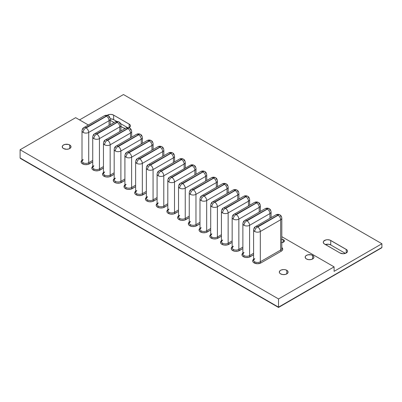<?xml version="1.0" encoding="UTF-8"?>
<svg xmlns="http://www.w3.org/2000/svg" width="402" height="402" viewBox="0 0 402 402"><rect width="100%" height="100%" fill="white"/><g stroke="black" fill="none" stroke-linecap="round" stroke-linejoin="round"><path stroke-width="0.6" d="M168.956 178.764A3.653 2.111 60 0 1 169.709 177.091A3.653 2.111 60 0 1 171.538 177.272L171.925 177.493L192.277 165.523L171.538 177.272L191.89 165.523A3.653 2.111 -120 0 0 190.061 165.343A3.653 2.111 60 0 1 191.89 165.523L192.277 165.523A3.653 2.111 -60 0 1 194.106 165.343A3.653 2.111 -60 0 1 194.864 167.011M158.232 172.574A3.653 2.111 60 0 1 158.986 170.9A3.653 2.111 60 0 1 160.815 171.081L161.202 171.302L181.553 159.328L160.815 171.081L181.553 159.328A3.653 2.111 -60 0 1 183.382 159.147A3.653 2.111 -60 0 1 184.136 160.82M147.504 166.378A3.653 2.111 60 0 1 148.263 164.704A3.653 2.111 60 0 1 150.092 164.885L150.479 165.111L170.83 153.137L150.092 164.885L170.83 153.137A3.653 2.111 -60 0 1 172.654 152.956A3.653 2.111 -60 0 1 173.413 154.629M136.78 160.187A3.653 2.111 60 0 1 137.539 158.514A3.653 2.111 60 0 1 139.363 158.695L139.75 158.921L160.102 146.946L139.363 158.695L160.102 146.946A3.653 2.111 -60 0 1 161.931 146.765A3.653 2.111 -60 0 1 162.689 148.438M126.057 153.996A3.653 2.111 60 0 1 126.811 152.323A3.653 2.111 60 0 1 128.64 152.504L129.027 152.725L149.378 140.755L128.64 152.504L149.378 140.755A3.653 2.111 -60 0 1 151.207 140.574A3.653 2.111 -60 0 1 151.961 142.248M115.329 147.805A3.653 2.111 60 0 1 116.088 146.132A3.653 2.111 60 0 1 117.917 146.313L118.304 146.534L138.655 134.559L117.917 146.313L138.655 134.559A3.653 2.111 -60 0 1 140.484 134.379A3.653 2.111 -60 0 1 141.238 136.052M104.605 141.61A3.653 2.111 60 0 1 105.364 139.936A3.653 2.111 60 0 1 107.188 140.117L107.58 140.343L127.931 128.369L107.188 140.117L127.931 128.369A3.653 2.111 -60 0 1 129.756 128.188A3.653 2.111 -60 0 1 130.514 129.861M93.882 135.419A3.653 2.111 60 0 1 94.636 133.745A3.653 2.111 60 0 1 96.465 133.926L96.852 134.152L117.203 122.178L96.465 133.926L117.203 122.178A3.653 2.111 -60 0 1 119.032 121.997A3.653 2.111 -60 0 1 119.791 123.67M83.159 129.228A3.653 2.111 60 0 1 83.912 127.555A3.653 2.111 60 0 1 85.742 127.735L86.128 127.962L106.48 115.987L85.742 127.735L106.48 115.987A3.653 2.111 -60 0 1 108.309 115.806A3.653 2.111 -60 0 1 109.063 117.479M179.679 184.955A3.653 2.111 60 0 1 180.438 183.282A3.653 2.111 60 0 1 182.262 183.463L182.654 183.689L203.005 171.714L182.262 183.463L203.005 171.714A3.653 2.111 -60 0 1 204.829 171.533A3.653 2.111 -60 0 1 205.588 173.207M190.402 191.146A3.653 2.111 60 0 1 191.161 189.473A3.653 2.111 60 0 1 192.99 189.654L193.377 189.88L213.728 177.905L192.99 189.654L213.728 177.905A3.653 2.111 -60 0 1 215.557 177.724A3.653 2.111 -60 0 1 216.311 179.398M201.131 197.337A3.653 2.111 60 0 1 201.884 195.663A3.653 2.111 60 0 1 203.713 195.844L204.1 196.07L224.452 184.096L203.713 195.844L224.452 184.096A3.653 2.111 -60 0 1 226.281 183.915A3.653 2.111 -60 0 1 227.035 185.588M211.854 203.533A3.653 2.111 60 0 1 212.613 201.859A3.653 2.111 60 0 1 214.437 202.04L214.824 202.261L235.175 190.287L214.437 202.04L235.175 190.287A3.653 2.111 -60 0 1 237.004 190.106A3.653 2.111 -60 0 1 237.763 191.779M222.577 209.723A3.653 2.111 60 0 1 223.336 208.05A3.653 2.111 60 0 1 225.165 208.231L225.552 208.452L245.903 196.483L225.165 208.231L245.903 196.483A3.653 2.111 -60 0 1 247.727 196.302A3.653 2.111 -60 0 1 248.486 197.975M233.306 215.914A3.653 2.111 60 0 1 234.059 214.241A3.653 2.111 60 0 1 235.889 214.422L236.275 214.648L256.627 202.673L235.889 214.422L256.627 202.673A3.653 2.111 -60 0 1 258.456 202.492A3.653 2.111 -60 0 1 259.21 204.166M244.029 222.105A3.653 2.111 60 0 1 244.783 220.432A3.653 2.111 60 0 1 246.612 220.613L246.999 220.839L267.35 208.864L246.612 220.613L267.35 208.864A3.653 2.111 -60 0 1 269.179 208.683A3.653 2.111 -60 0 1 269.938 210.357M254.752 228.296A3.653 2.111 60 0 1 255.511 226.627A3.653 2.111 60 0 1 257.335 226.808L257.727 227.029L278.078 215.055L257.335 226.808L278.078 215.055A3.653 2.111 -60 0 1 279.903 214.874A3.653 2.111 -60 0 1 280.661 216.547M171.538 177.493A3.653 2.111 120 0 0 168.956 181.97A3.93 2.266 0 0 0 174.513 181.97A3.653 2.111 -120 0 0 171.925 177.493L171.538 177.272A3.653 2.111 -120 0 0 169.709 177.091L190.061 165.343C191.412 164.624 192.759 164.624 194.106 165.343A3.653 2.111 120 0 0 192.277 165.523L171.925 177.493A3.653 2.111 60 0 1 174.513 181.97L194.864 170.222A3.653 2.111 -120 0 0 192.277 165.745A3.653 2.111 60 0 1 194.864 170.222L194.864 174.955L194.864 170.222A3.93 2.266 0 0 0 196.015 168.619L196.015 168.619A3.93 2.266 180 0 1 194.864 170.222L174.513 181.97A3.93 2.266 180 0 1 168.956 181.97A3.93 2.266 180 0 1 167.805 180.367L167.805 180.367A3.93 2.266 0 0 0 168.956 181.97A3.653 2.111 -60 0 1 171.538 177.493M181.553 159.554L161.202 171.302A3.653 2.111 60 0 1 163.785 175.78L184.136 164.031A3.653 2.111 -120 0 0 181.553 159.554A3.653 2.111 60 0 1 184.136 164.031L184.136 168.76L184.136 164.031A3.93 2.266 0 0 0 185.287 162.423L185.287 162.423A3.93 2.266 180 0 1 184.136 164.031L163.785 175.78A3.653 2.111 -120 0 0 161.202 171.302L160.815 171.302A3.653 2.111 120 0 0 158.232 175.78A3.93 2.266 0 0 0 163.785 175.78A3.93 2.266 180 0 1 158.232 175.78A3.93 2.266 180 0 1 157.082 174.177L157.082 174.177A3.93 2.266 0 0 0 158.232 175.78A3.653 2.111 -60 0 1 160.815 171.302L160.815 171.081A3.653 2.111 -120 0 0 158.986 170.9L179.337 159.147A3.653 2.111 60 0 1 181.166 159.328A3.653 2.111 -120 0 0 179.337 159.147C180.684 158.433 182.036 158.433 183.382 159.147A3.653 2.111 120 0 0 181.553 159.328L181.553 159.554M170.83 153.363L150.479 165.111A3.653 2.111 60 0 1 153.061 169.589L173.413 157.835A3.653 2.111 -120 0 0 170.83 153.363A3.653 2.111 60 0 1 173.413 157.835L173.413 162.569L173.413 157.835A3.93 2.266 0 0 0 174.563 156.232L174.563 156.232A3.93 2.266 180 0 1 173.413 157.835L153.061 169.589A3.653 2.111 -120 0 0 150.479 165.111L150.092 165.111A3.653 2.111 120 0 0 147.504 169.589A3.93 2.266 0 0 0 153.061 169.589A3.93 2.266 180 0 1 147.504 169.589A3.93 2.266 180 0 1 146.353 167.981L146.353 167.981A3.93 2.266 0 0 0 147.504 169.589A3.653 2.111 -60 0 1 150.092 165.111L150.092 164.885A3.653 2.111 -120 0 0 148.263 164.704L168.614 152.956A3.653 2.111 60 0 1 170.443 153.137A3.653 2.111 -120 0 0 168.614 152.956C169.961 152.237 171.307 152.237 172.654 152.956A3.653 2.111 120 0 0 170.83 153.137L170.83 153.363M160.102 147.167L139.75 158.921A3.653 2.111 60 0 1 142.338 163.393L162.689 151.644A3.653 2.111 -120 0 0 160.102 147.167A3.653 2.111 60 0 1 162.689 151.644L162.689 156.378L162.689 151.644A3.93 2.266 0 0 0 163.84 150.041L163.84 150.041A3.93 2.266 180 0 1 162.689 151.644L142.338 163.393A3.653 2.111 -120 0 0 139.75 158.921L139.363 158.921A3.653 2.111 120 0 0 136.78 163.393A3.93 2.266 0 0 0 142.338 163.393A3.93 2.266 180 0 1 136.78 163.393A3.93 2.266 180 0 1 135.63 161.79L135.63 161.79A3.93 2.266 0 0 0 136.78 163.393A3.653 2.111 -60 0 1 139.363 158.921L139.363 158.695A3.653 2.111 -120 0 0 137.539 158.514L157.891 146.765A3.653 2.111 60 0 1 159.715 146.946A3.653 2.111 -120 0 0 157.891 146.765C159.237 146.047 160.584 146.047 161.931 146.765A3.653 2.111 120 0 0 160.102 146.946L160.102 147.167M149.378 140.976L129.027 152.725A3.653 2.111 60 0 1 131.61 157.202L151.961 145.454A3.653 2.111 -120 0 0 149.378 140.976A3.653 2.111 60 0 1 151.961 145.454L151.961 150.187L151.961 145.454A3.93 2.266 0 0 0 153.112 143.851L153.112 143.851A3.93 2.266 180 0 1 151.961 145.454L131.61 157.202A3.653 2.111 -120 0 0 129.027 152.725L128.64 152.725A3.653 2.111 120 0 0 126.057 157.202A3.93 2.266 0 0 0 131.61 157.202A3.93 2.266 180 0 1 126.057 157.202A3.93 2.266 180 0 1 124.906 155.599L124.906 155.599A3.93 2.266 0 0 0 126.057 157.202A3.653 2.111 -60 0 1 128.64 152.725L128.64 152.504A3.653 2.111 -120 0 0 126.811 152.323L147.162 140.574A3.653 2.111 60 0 1 148.991 140.755A3.653 2.111 -120 0 0 147.162 140.574C148.509 139.856 149.861 139.856 151.207 140.574A3.653 2.111 120 0 0 149.378 140.755L149.378 140.976M138.655 134.786L118.304 146.534A3.653 2.111 60 0 1 120.886 151.011L141.238 139.263A3.653 2.111 -120 0 0 138.655 134.786A3.653 2.111 60 0 1 141.238 139.263L141.238 143.991L141.238 139.263A3.93 2.266 0 0 0 142.388 137.66A3.93 2.266 180 0 1 142.388 137.66A3.93 2.266 180 0 1 141.238 139.263L120.886 151.011A3.653 2.111 -120 0 0 118.304 146.534L117.917 146.534A3.653 2.111 120 0 0 115.329 151.011A3.93 2.266 0 0 0 120.886 151.011A3.93 2.266 180 0 1 115.329 151.011A3.93 2.266 180 0 1 114.178 149.408L114.178 149.408A3.93 2.266 0 0 0 115.329 151.011A3.653 2.111 -60 0 1 117.917 146.534L117.917 146.313A3.653 2.111 -120 0 0 116.088 146.132L136.439 134.379A3.653 2.111 60 0 1 138.268 134.559A3.653 2.111 -120 0 0 136.439 134.379C137.785 133.665 139.132 133.665 140.484 134.379A3.653 2.111 120 0 0 138.655 134.559L138.655 134.786M127.931 128.595L107.58 140.343A3.653 2.111 60 0 1 110.163 144.82L130.514 133.072A3.653 2.111 -120 0 0 127.931 128.595A3.653 2.111 60 0 1 130.514 133.072L130.514 137.801L130.514 133.072A3.93 2.266 0 0 0 131.665 131.464L131.665 131.464A3.93 2.266 180 0 1 130.514 133.072L110.163 144.82A3.653 2.111 -120 0 0 107.58 140.343L107.188 140.343A3.653 2.111 120 0 0 104.605 144.82A3.93 2.266 0 0 0 110.163 144.82A3.93 2.266 180 0 1 104.605 144.82A3.93 2.266 180 0 1 103.455 143.218A3.93 2.266 180 0 1 103.455 143.212A3.93 2.266 0 0 0 104.605 144.82A3.653 2.111 -60 0 1 107.188 140.343L107.188 140.117A3.653 2.111 -120 0 0 105.364 139.936L125.715 128.188A3.653 2.111 60 0 1 127.54 128.369A3.653 2.111 -120 0 0 125.715 128.188C127.062 127.474 128.409 127.474 129.756 128.188A3.653 2.111 120 0 0 127.931 128.369L127.931 128.595M117.203 122.404L96.852 134.152A3.653 2.111 60 0 1 99.44 138.63L119.791 126.876A3.653 2.111 -120 0 0 117.203 122.404A3.653 2.111 60 0 1 119.791 126.876L119.791 131.61L119.791 126.876A3.93 2.266 0 0 0 120.942 125.273L120.942 125.273A3.93 2.266 180 0 1 119.791 126.876L99.44 138.63A3.653 2.111 -120 0 0 96.852 134.152L96.465 134.152A3.653 2.111 120 0 0 93.882 138.63A3.93 2.266 0 0 0 99.44 138.63A3.93 2.266 180 0 1 93.882 138.63A3.93 2.266 180 0 1 92.731 137.022L92.731 137.022A3.93 2.266 0 0 0 93.882 138.63A3.653 2.111 -60 0 1 96.465 134.152L96.465 133.926A3.653 2.111 -120 0 0 94.636 133.745L114.987 121.997A3.653 2.111 60 0 1 116.816 122.178A3.653 2.111 -120 0 0 114.987 121.997C116.339 121.278 117.685 121.278 119.032 121.997A3.653 2.111 120 0 0 117.203 122.178L117.203 122.404M106.48 116.208L86.128 127.962A3.653 2.111 60 0 1 88.711 132.434L109.063 120.685A3.653 2.111 -120 0 0 106.48 116.208A3.653 2.111 60 0 1 109.063 120.685L109.063 125.419L109.063 120.685A3.93 2.266 0 0 0 110.213 119.082L110.213 119.082A3.93 2.266 180 0 1 109.063 120.685L88.711 132.434A3.653 2.111 -120 0 0 86.128 127.962L85.742 127.962A3.653 2.111 120 0 0 83.159 132.434A3.93 2.266 0 0 0 88.711 132.434A3.93 2.266 180 0 1 83.159 132.434A3.93 2.266 180 0 1 82.008 130.831L82.008 130.831A3.93 2.266 0 0 0 83.159 132.434A3.653 2.111 -60 0 1 85.742 127.962L85.742 127.735A3.653 2.111 -120 0 0 83.912 127.555L104.264 115.806A3.653 2.111 60 0 1 106.093 115.987A3.653 2.111 -120 0 0 104.264 115.806C105.61 115.088 106.962 115.088 108.309 115.806A3.653 2.111 120 0 0 106.48 115.987L106.48 116.208M203.005 171.935L182.654 183.689A3.653 2.111 60 0 1 185.237 188.161L205.588 176.413A3.653 2.111 -120 0 0 203.005 171.935A3.653 2.111 60 0 1 205.588 176.413L205.588 181.146L205.588 176.413A3.93 2.266 0 0 0 206.739 174.81L206.739 174.81A3.93 2.266 180 0 1 205.588 176.413L185.237 188.161A3.653 2.111 -120 0 0 182.654 183.689L182.262 183.689A3.653 2.111 120 0 0 179.679 188.161A3.93 2.266 0 0 0 185.237 188.161A3.93 2.266 180 0 1 179.679 188.161A3.93 2.266 180 0 1 178.528 186.558L178.528 186.558A3.93 2.266 0 0 0 179.679 188.161A3.653 2.111 -60 0 1 182.262 183.689L182.262 183.463A3.653 2.111 -120 0 0 180.438 183.282L200.789 171.533A3.653 2.111 60 0 1 202.613 171.714A3.653 2.111 -120 0 0 200.789 171.533C202.136 170.815 203.482 170.815 204.829 171.533A3.653 2.111 120 0 0 203.005 171.714L203.005 171.935M213.728 178.131L193.377 189.88A3.653 2.111 60 0 1 195.96 194.357L216.311 182.603A3.653 2.111 -120 0 0 213.728 178.131A3.653 2.111 60 0 1 216.311 182.603L216.311 187.337L216.311 182.603A3.93 2.266 0 0 0 217.462 181L217.462 181A3.93 2.266 180 0 1 216.311 182.603L195.96 194.357A3.653 2.111 -120 0 0 193.377 189.88L192.99 189.88A3.653 2.111 120 0 0 190.402 194.357A3.93 2.266 0 0 0 195.96 194.357A3.93 2.266 180 0 1 190.402 194.357A3.93 2.266 180 0 1 189.252 192.749L189.252 192.749A3.93 2.266 0 0 0 190.402 194.357A3.653 2.111 -60 0 1 192.99 189.88L192.99 189.654A3.653 2.111 -120 0 0 191.161 189.473L211.512 177.724A3.653 2.111 60 0 1 213.341 177.905A3.653 2.111 -120 0 0 211.512 177.724C212.859 177.006 214.206 177.006 215.557 177.724A3.653 2.111 120 0 0 213.728 177.905L213.728 178.131M224.452 184.322L204.1 196.07A3.653 2.111 60 0 1 206.683 200.548L227.035 188.799A3.653 2.111 -120 0 0 224.452 184.322A3.653 2.111 60 0 1 227.035 188.799L227.035 193.528L227.035 188.799A3.93 2.266 0 0 0 228.185 187.191L228.185 187.191A3.93 2.266 180 0 1 227.035 188.799L206.683 200.548A3.653 2.111 -120 0 0 204.1 196.07L203.713 196.07A3.653 2.111 120 0 0 201.131 200.548A3.93 2.266 0 0 0 206.683 200.548A3.93 2.266 180 0 1 201.131 200.548A3.93 2.266 180 0 1 199.98 198.945A3.93 2.266 180 0 1 199.98 198.94A3.93 2.266 0 0 0 201.131 200.548A3.653 2.111 -60 0 1 203.713 196.07L203.713 195.844A3.653 2.111 -120 0 0 201.884 195.663L222.236 183.915A3.653 2.111 60 0 1 224.065 184.096A3.653 2.111 -120 0 0 222.236 183.915C223.582 183.201 224.934 183.201 226.281 183.915A3.653 2.111 120 0 0 224.452 184.096L224.452 184.322M235.175 190.513L214.824 202.261A3.653 2.111 60 0 1 217.412 206.739L237.763 194.99A3.653 2.111 -120 0 0 235.175 190.513A3.653 2.111 60 0 1 237.763 194.99L237.763 199.719L237.763 194.99A3.93 2.266 0 0 0 238.914 193.387A3.93 2.266 180 0 1 238.914 193.387A3.93 2.266 180 0 1 237.763 194.99L217.412 206.739A3.653 2.111 -120 0 0 214.824 202.261L214.437 202.261A3.653 2.111 120 0 0 211.854 206.739A3.93 2.266 0 0 0 217.412 206.739A3.93 2.266 180 0 1 211.854 206.739A3.93 2.266 180 0 1 210.703 205.136L210.703 205.136A3.93 2.266 0 0 0 211.854 206.739A3.653 2.111 -60 0 1 214.437 202.261L214.437 202.04A3.653 2.111 -120 0 0 212.613 201.859L232.964 190.106A3.653 2.111 60 0 1 234.788 190.287A3.653 2.111 -120 0 0 232.964 190.106C234.311 189.392 235.657 189.392 237.004 190.106A3.653 2.111 120 0 0 235.175 190.287L235.175 190.513M245.903 196.704L225.552 208.452A3.653 2.111 60 0 1 228.135 212.929L248.486 201.181A3.653 2.111 -120 0 0 245.903 196.704A3.653 2.111 60 0 1 248.486 201.181L248.486 205.914L248.486 201.181A3.93 2.266 0 0 0 249.637 199.578L249.637 199.578A3.93 2.266 180 0 1 248.486 201.181L228.135 212.929A3.653 2.111 -120 0 0 225.552 208.452L225.165 208.452A3.653 2.111 120 0 0 222.577 212.929A3.93 2.266 0 0 0 228.135 212.929A3.93 2.266 180 0 1 222.577 212.929A3.93 2.266 180 0 1 221.427 211.326L221.427 211.326A3.93 2.266 0 0 0 222.577 212.929A3.653 2.111 -60 0 1 225.165 208.452L225.165 208.231A3.653 2.111 -120 0 0 223.336 208.05L243.687 196.302A3.653 2.111 60 0 1 245.516 196.483A3.653 2.111 -120 0 0 243.687 196.302C245.034 195.583 246.381 195.583 247.727 196.302A3.653 2.111 120 0 0 245.903 196.483L245.903 196.704M256.627 202.894L236.275 214.648A3.653 2.111 60 0 1 238.858 219.12L259.21 207.372A3.653 2.111 -120 0 0 256.627 202.894A3.653 2.111 60 0 1 259.21 207.372L259.21 212.105L259.21 207.372A3.93 2.266 0 0 0 260.36 205.769L260.36 205.769A3.93 2.266 180 0 1 259.21 207.372L238.858 219.12A3.653 2.111 -120 0 0 236.275 214.648L235.889 214.648A3.653 2.111 120 0 0 233.306 219.12A3.93 2.266 0 0 0 238.858 219.12A3.93 2.266 180 0 1 233.306 219.12A3.93 2.266 180 0 1 232.155 217.517L232.155 217.517A3.93 2.266 0 0 0 233.306 219.12A3.653 2.111 -60 0 1 235.889 214.648L235.889 214.422A3.653 2.111 -120 0 0 234.059 214.241L254.411 202.492A3.653 2.111 60 0 1 256.24 202.673A3.653 2.111 -120 0 0 254.411 202.492C255.757 201.774 257.109 201.774 258.456 202.492A3.653 2.111 120 0 0 256.627 202.673L256.627 202.894M267.35 209.09L246.999 220.839A3.653 2.111 60 0 1 249.587 225.316L269.938 213.562A3.653 2.111 -120 0 0 267.35 209.09A3.653 2.111 60 0 1 269.938 213.562L269.938 218.296L269.938 213.562A3.93 2.266 0 0 0 271.089 211.96L271.089 211.96A3.93 2.266 180 0 1 269.938 213.562L249.587 225.316A3.653 2.111 -120 0 0 246.999 220.839L246.612 220.839A3.653 2.111 120 0 0 244.029 225.316A3.93 2.266 0 0 0 249.587 225.316A3.93 2.266 180 0 1 244.029 225.316A3.93 2.266 180 0 1 242.878 223.708L242.878 223.708A3.93 2.266 0 0 0 244.029 225.316A3.653 2.111 -60 0 1 246.612 220.839L246.612 220.613A3.653 2.111 -120 0 0 244.783 220.432L265.134 208.683A3.653 2.111 60 0 1 266.963 208.864A3.653 2.111 -120 0 0 265.134 208.683C266.486 207.965 267.832 207.965 269.179 208.683A3.653 2.111 120 0 0 267.35 208.864L267.35 209.09M278.078 215.281L257.727 227.029A3.653 2.111 60 0 1 260.31 231.507L280.661 219.758A3.653 2.111 -120 0 0 278.078 215.281A3.653 2.111 60 0 1 280.661 219.758L280.661 250.044L260.31 261.792L260.31 231.507A3.653 2.111 -120 0 0 257.727 227.029L257.335 227.029A3.653 2.111 120 0 0 254.752 231.507A3.93 2.266 0 0 0 260.31 231.507L280.661 219.758L280.661 250.044A3.93 2.266 0 0 0 281.812 248.441L281.812 218.15A3.93 2.266 180 0 1 280.661 219.758A3.93 2.266 0 0 0 281.812 218.15C281.561 216.407 280.923 215.316 279.903 214.874A3.653 2.111 120 0 0 278.078 215.055L278.078 215.281M279.903 214.874C278.556 214.16 277.209 214.16 275.862 214.874A3.653 2.111 60 0 1 277.687 215.055A3.653 2.111 -120 0 0 275.862 214.874L255.511 226.627A3.653 2.111 -120 0 1 257.335 226.808L257.335 227.029A3.653 2.111 -60 0 0 254.752 231.507A3.93 2.266 180 0 1 253.602 229.904L253.602 229.904A3.93 2.266 0 0 0 254.752 231.507A3.93 2.266 180 0 0 260.31 231.507L260.31 261.792L280.661 250.044A0.915 0.528 -120 0 0 281.305 251.165L260.953 262.913A0.915 0.528 60 0 1 260.31 261.792A0.915 0.528 -120 0 0 260.953 262.913L257.531 263.732L254.109 262.913A4.844 2.794 180 0 1 253.602 259.3L252.687 260.938L253.059 262.009L254.109 262.913A0.915 0.528 120 0 0 254.752 261.792A3.93 2.266 0 0 0 260.31 261.792A3.93 2.266 0 0 1 254.752 261.792A0.915 0.528 -60 0 1 254.109 262.913A4.844 2.794 180 0 0 260.953 262.913L281.305 251.165A0.915 0.528 60 0 1 280.661 250.044A3.93 2.266 0 0 0 281.777 248.134M168.956 212.261A3.93 2.266 0 0 0 174.513 212.261L174.513 181.97L174.513 212.261L178.528 209.939L174.513 212.261A0.915 0.528 -120 0 0 175.156 213.377A0.915 0.528 60 0 1 174.513 212.261A3.93 2.266 0 0 1 168.956 212.261A0.915 0.528 -60 0 1 168.307 213.377A4.844 2.794 180 0 1 167.805 209.769L166.89 211.402L167.257 212.472L168.307 213.377A0.915 0.528 120 0 0 168.956 212.261A3.93 2.266 0 0 1 167.805 210.653A3.93 2.266 0 0 0 168.956 212.261M167.805 203.749L163.785 206.065L163.785 175.78L163.785 206.065L167.805 203.749M158.232 206.065A3.93 2.266 0 0 0 163.785 206.065A0.915 0.528 -120 0 0 164.433 207.186A0.915 0.528 60 0 1 163.785 206.065A3.93 2.266 0 0 1 158.232 206.065A0.915 0.528 -60 0 1 157.584 207.186A4.844 2.794 180 0 1 157.082 203.573L156.167 205.211L156.534 206.281L157.584 207.186A0.915 0.528 120 0 0 158.232 206.065A3.93 2.266 0 0 1 157.082 204.462A3.93 2.266 0 0 0 158.232 206.065M157.082 197.558L153.061 199.874L153.061 169.589L153.061 199.874L157.082 197.558M147.504 199.874A3.93 2.266 0 0 0 153.061 199.874A0.915 0.528 -120 0 0 153.71 200.995A0.915 0.528 60 0 1 153.061 199.874A3.93 2.266 0 0 1 147.504 199.874A0.915 0.528 -60 0 1 146.861 200.995A4.844 2.794 180 0 1 146.353 197.382L145.439 199.02L145.81 200.085L146.861 200.995A0.915 0.528 120 0 0 147.504 199.874A3.93 2.266 0 0 1 146.353 198.271A3.93 2.266 0 0 0 147.504 199.874M146.353 191.362L142.338 193.684L142.338 163.393L142.338 193.684L146.353 191.362M136.78 193.684A3.93 2.266 0 0 0 142.338 193.684A0.915 0.528 -120 0 0 142.981 194.804A0.915 0.528 60 0 1 142.338 193.684A3.93 2.266 0 0 1 136.78 193.684A0.915 0.528 -60 0 1 136.132 194.804A4.844 2.794 180 0 1 135.63 191.191L134.715 192.824L135.087 193.895L136.132 194.804A0.915 0.528 120 0 0 136.78 193.684A3.93 2.266 0 0 1 135.63 192.081A3.93 2.266 0 0 0 136.78 193.684M135.63 185.171L131.61 187.493L131.61 157.202L131.61 187.493L135.63 185.171M126.057 187.493A3.93 2.266 0 0 0 131.61 187.493A0.915 0.528 -120 0 0 132.258 188.608A0.915 0.528 60 0 1 131.61 187.493A3.93 2.266 0 0 1 126.057 187.493A0.915 0.528 -60 0 1 125.409 188.608A4.844 2.794 180 0 1 124.906 185L123.992 186.634L124.359 187.704L125.409 188.608A0.915 0.528 120 0 0 126.057 187.493A3.93 2.266 0 0 1 124.906 185.89A3.93 2.266 0 0 0 126.057 187.493M124.906 178.98L120.886 181.302L120.886 151.011L120.886 181.302L124.906 178.98M115.329 181.302A3.93 2.266 0 0 0 120.886 181.302A0.915 0.528 -120 0 0 121.535 182.418A0.915 0.528 60 0 1 120.886 181.302A3.93 2.266 0 0 1 115.329 181.302A0.915 0.528 -60 0 1 114.686 182.418A4.844 2.794 180 0 1 114.178 178.81L113.269 180.443L113.635 181.513L114.686 182.418A0.915 0.528 120 0 0 115.329 181.302A3.93 2.266 0 0 1 114.178 179.694A3.93 2.266 0 0 0 115.329 181.302M114.178 172.79L110.163 175.106L110.163 144.82L110.163 175.106L114.178 172.79M104.605 175.106A3.93 2.266 0 0 0 110.163 175.106A0.915 0.528 -120 0 0 110.806 176.227A0.915 0.528 60 0 1 110.163 175.106A3.93 2.266 0 0 1 104.605 175.106A0.915 0.528 -60 0 1 103.962 176.227A4.844 2.794 180 0 1 103.455 172.614L102.54 174.252L102.912 175.322L103.962 176.227A0.915 0.528 120 0 0 104.605 175.106A3.93 2.266 0 0 1 103.455 173.503A3.93 2.266 0 0 0 104.605 175.106M103.455 166.599L99.44 168.915L99.44 138.63L99.44 168.915L103.455 166.599M93.882 168.915A3.93 2.266 0 0 0 99.44 168.915A0.915 0.528 -120 0 0 100.083 170.036A0.915 0.528 60 0 1 99.44 168.915A3.93 2.266 0 0 1 93.882 168.915A0.915 0.528 -60 0 1 93.234 170.036A4.844 2.794 180 0 1 92.731 166.423L91.817 168.056L92.184 169.126L93.234 170.036A0.915 0.528 120 0 0 93.882 168.915A3.93 2.266 0 0 1 92.731 167.312A3.93 2.266 0 0 0 93.882 168.915M92.731 160.403L88.711 162.725L88.711 132.434L88.711 162.725L92.731 160.403M83.159 162.725A3.93 2.266 0 0 0 88.711 162.725A0.915 0.528 -120 0 0 89.36 163.845A0.915 0.528 60 0 1 88.711 162.725A3.93 2.266 0 0 1 83.159 162.725A0.915 0.528 -60 0 1 82.51 163.845A4.844 2.794 180 0 1 82.008 160.232L81.093 161.865L81.46 162.936L82.51 163.845A0.915 0.528 120 0 0 83.159 162.725A3.93 2.266 0 0 1 82.008 161.122A3.93 2.266 0 0 0 83.159 162.725M189.252 216.13L185.237 218.452L185.237 188.161L185.237 218.452L189.252 216.13M179.679 218.452A3.93 2.266 0 0 0 185.237 218.452A0.915 0.528 -120 0 0 185.88 219.572A0.915 0.528 60 0 1 185.237 218.452A3.93 2.266 0 0 1 179.679 218.452A0.915 0.528 -60 0 1 179.036 219.572A4.844 2.794 180 0 1 178.528 215.959L177.614 217.593L177.985 218.663L179.036 219.572A0.915 0.528 120 0 0 179.679 218.452A3.93 2.266 0 0 1 178.528 216.849A3.93 2.266 0 0 0 179.679 218.452M199.98 222.321L195.96 224.643L195.96 194.357L195.96 224.643L199.98 222.321M190.402 224.643A3.93 2.266 0 0 0 195.96 224.643A0.915 0.528 -120 0 0 196.608 225.763A0.915 0.528 60 0 1 195.96 224.643A3.93 2.266 0 0 1 190.402 224.643A0.915 0.528 -60 0 1 189.759 225.763A4.844 2.794 180 0 1 189.252 222.15L188.342 223.783L188.709 224.854L189.759 225.763A0.915 0.528 120 0 0 190.402 224.643A3.93 2.266 0 0 1 189.252 223.04A3.93 2.266 0 0 0 190.402 224.643M210.703 228.517L206.683 230.833L206.683 200.548L206.683 230.833L210.703 228.517M201.131 230.833A3.93 2.266 0 0 0 206.683 230.833A0.915 0.528 -120 0 0 207.331 231.954A0.915 0.528 60 0 1 206.683 230.833A3.93 2.266 0 0 1 201.131 230.833A0.915 0.528 -60 0 1 200.482 231.954A4.844 2.794 180 0 1 199.98 228.341L199.065 229.979L199.432 231.049L200.482 231.954A0.915 0.528 120 0 0 201.131 230.833A3.93 2.266 0 0 1 199.98 229.23A3.93 2.266 0 0 0 201.131 230.833M221.427 234.708L217.412 237.029L217.412 206.739L217.412 237.029L221.427 234.708M211.854 237.029A3.93 2.266 0 0 0 217.412 237.029A0.915 0.528 -120 0 0 218.055 238.145A0.915 0.528 60 0 1 217.412 237.029A3.93 2.266 0 0 1 211.854 237.029A0.915 0.528 -60 0 1 211.206 238.145A4.844 2.794 180 0 1 210.703 234.537L209.789 236.17L210.161 237.24L211.206 238.145A0.915 0.528 120 0 0 211.854 237.029A3.93 2.266 0 0 1 210.703 235.421A3.93 2.266 0 0 0 211.854 237.029M232.155 240.898L228.135 243.22L228.135 212.929L228.135 243.22L232.155 240.898M222.577 243.22A3.93 2.266 0 0 0 228.135 243.22A0.915 0.528 -120 0 0 228.783 244.336A0.915 0.528 60 0 1 228.135 243.22A3.93 2.266 0 0 1 222.577 243.22A0.915 0.528 -60 0 1 221.934 244.336A4.844 2.794 180 0 1 221.427 240.728L220.512 242.361L220.884 243.431L221.934 244.336A0.915 0.528 120 0 0 222.577 243.22A3.93 2.266 0 0 1 221.427 241.617A3.93 2.266 0 0 0 222.577 243.22M242.878 247.089L238.858 249.411L238.858 219.12L238.858 249.411L242.878 247.089M233.306 249.411A3.93 2.266 0 0 0 238.858 249.411A0.915 0.528 -120 0 0 239.507 250.531A0.915 0.528 60 0 1 238.858 249.411A3.93 2.266 0 0 1 233.306 249.411A0.915 0.528 -60 0 1 232.657 250.531A4.844 2.794 180 0 1 232.155 246.918L231.24 248.552L231.607 249.622L232.657 250.531A0.915 0.528 120 0 0 233.306 249.411A3.93 2.266 0 0 1 232.155 247.808A3.93 2.266 0 0 0 233.306 249.411M253.602 253.285L249.587 255.602L249.587 225.316L249.587 255.602L253.602 253.285M244.029 255.602A3.93 2.266 0 0 0 249.587 255.602A0.915 0.528 -120 0 0 250.23 256.722A0.915 0.528 60 0 1 249.587 255.602A3.93 2.266 0 0 1 244.029 255.602A0.915 0.528 -60 0 1 243.381 256.722A4.844 2.794 180 0 1 242.878 253.109L241.964 254.742L242.331 255.813L243.381 256.722A0.915 0.528 120 0 0 244.029 255.602A3.93 2.266 0 0 1 242.878 253.999A3.93 2.266 0 0 0 244.029 255.602M254.752 258.587A3.93 2.266 0 0 0 253.602 260.189A3.93 2.266 0 0 0 254.752 261.792A3.93 2.266 0 0 1 253.602 260.189L253.602 229.904C253.853 228.155 254.491 227.065 255.511 226.627M278.531 307.153L20.1 157.951L20.477 158.478L20.1 157.951L278.531 307.374L278.531 298.947L334.092 266.868L281.812 236.683L334.092 266.868L278.531 298.947L20.1 149.745L278.531 298.947L278.531 307.153L381.9 247.471L278.531 307.153M168.956 209.05A3.93 2.266 0 0 0 167.805 210.653L167.805 180.367C168.056 178.619 168.694 177.528 169.709 177.091M178.528 211.432L173.589 213.985L170.79 214.145L168.307 213.377A4.844 2.794 180 0 0 175.156 213.377L178.528 211.432M167.805 205.241L162.86 207.794L160.061 207.95L157.584 207.186A4.844 2.794 180 0 0 164.433 207.186L167.805 205.241M158.232 202.859A3.93 2.266 0 0 0 157.082 204.462L157.082 174.177C157.333 172.428 157.966 171.337 158.986 170.9M157.082 199.05L152.137 201.603L149.338 201.759L146.861 200.995A4.844 2.794 180 0 0 153.71 200.995L157.082 199.05M147.504 196.668A3.93 2.266 0 0 0 146.353 198.271L146.353 167.981C146.609 166.237 147.243 165.147 148.263 164.704M146.353 192.854L141.414 195.407L138.615 195.568L136.132 194.804A4.844 2.794 180 0 0 142.981 194.804L146.353 192.854M136.78 190.478A3.93 2.266 0 0 0 135.63 192.081L135.63 161.79C135.881 160.046 136.519 158.951 137.539 158.514M135.63 186.664L130.685 189.216L127.891 189.377L125.409 188.608A4.844 2.794 180 0 0 132.258 188.608L135.63 186.664M126.057 184.282A3.93 2.266 0 0 0 124.906 185.89L124.906 155.599C125.158 153.855 125.796 152.76 126.811 152.323M124.906 180.473L119.962 183.026L117.163 183.186L114.686 182.418A4.844 2.794 180 0 0 121.535 182.418L124.906 180.473M115.329 178.091A3.93 2.266 0 0 0 114.178 179.694L114.178 149.408C114.434 147.66 115.067 146.569 116.088 146.132M114.178 174.282L109.238 176.835L106.44 176.991L103.962 176.227A4.844 2.794 180 0 0 110.806 176.227L114.178 174.282M104.605 171.9A3.93 2.266 0 0 0 103.455 173.503L103.455 143.218C103.706 141.469 104.344 140.378 105.364 139.936M103.455 168.086L98.515 170.639L95.716 170.8L93.234 170.036A4.844 2.794 180 0 0 100.083 170.036L103.455 168.086M93.882 165.709A3.93 2.266 0 0 0 92.731 167.312L92.731 137.022C92.983 135.278 93.621 134.183 94.636 133.745M92.731 161.895L87.787 164.448L84.988 164.609L82.51 163.845A4.844 2.794 180 0 0 89.36 163.845L92.731 161.895M83.159 159.519A3.93 2.266 0 0 0 82.008 161.122L82.008 130.831C82.259 129.087 82.892 127.992 83.912 127.555M189.252 217.623L184.312 220.175L181.513 220.336L179.036 219.572A4.844 2.794 180 0 0 185.88 219.572L189.252 217.623M179.679 215.246A3.93 2.266 0 0 0 178.528 216.849L178.528 186.558C178.779 184.814 179.418 183.719 180.438 183.282M199.98 223.813L195.035 226.366L192.236 226.527L189.759 225.763A4.844 2.794 180 0 0 196.608 225.763L199.98 223.813M190.402 221.437A3.93 2.266 0 0 0 189.252 223.04L189.252 192.749C189.508 191.005 190.141 189.91 191.161 189.473M210.703 230.009L205.759 232.562L202.965 232.718L200.482 231.954A4.844 2.794 180 0 0 207.331 231.954L210.703 230.009M201.131 227.627A3.93 2.266 0 0 0 199.98 229.23L199.98 198.945C200.231 197.196 200.869 196.106 201.884 195.663M221.427 236.2L216.487 238.753L213.688 238.914L211.206 238.145A4.844 2.794 180 0 0 218.055 238.145L221.427 236.2M211.854 233.818A3.93 2.266 0 0 0 210.703 235.421L210.703 205.136C210.955 203.387 211.593 202.296 212.613 201.859M232.155 242.391L227.21 244.944L224.411 245.104L221.934 244.336A4.844 2.794 180 0 0 228.783 244.336L232.155 242.391M222.577 240.009A3.93 2.266 0 0 0 221.427 241.617L221.427 211.326C221.683 209.578 222.316 208.487 223.336 208.05M242.878 248.582L237.934 251.134L235.135 251.295L232.657 250.531A4.844 2.794 180 0 0 239.507 250.531L242.878 248.582M233.306 246.205A3.93 2.266 0 0 0 232.155 247.808L232.155 217.517C232.406 215.773 233.039 214.678 234.059 214.241M253.602 254.773L248.662 257.33L245.863 257.486L243.381 256.722A4.844 2.794 180 0 0 250.23 256.722L253.602 254.773M244.029 252.396A3.93 2.266 0 0 0 242.878 253.999L242.878 223.708C243.13 221.964 243.768 220.874 244.783 220.432M281.812 247.552A4.844 2.794 180 0 1 281.305 251.165L282.355 250.255L282.727 249.185L281.812 247.552M281.435 239.255L283.505 239.748L284.139 240.295L284.139 241.592L283.505 242.135L283.505 239.748A2.925 1.688 180 0 1 284.36 240.944A2.925 1.688 180 0 1 281.812 242.617M286.797 273.878L286.797 270.3A4.387 2.533 180 0 1 288.083 272.089A4.387 2.533 180 0 1 285.375 274.43A4.387 2.533 180 0 1 280.596 273.878L279.646 273.058L279.31 272.089L280.048 270.682L281.259 269.983L283.696 269.556L285.375 269.752L287.345 270.682L287.998 271.596L287.998 272.581L287.345 273.496L285.375 274.43L282.842 274.571L280.596 273.878A4.387 2.533 180 0 1 279.31 272.089A4.387 2.533 180 0 1 282.018 269.752A4.387 2.533 180 0 1 286.797 270.3L286.797 273.878M312.64 258.958L312.64 255.381A4.387 2.533 180 0 1 313.927 257.169A4.387 2.533 180 0 1 311.218 259.511A4.387 2.533 180 0 1 306.44 258.958L305.49 258.139L305.239 256.677L305.892 255.762L307.862 254.828L311.218 254.828L313.188 255.762L313.841 256.677L313.841 257.662L313.188 258.576L311.218 259.511L308.686 259.652L306.44 258.958A4.387 2.533 180 0 1 305.153 257.169A4.387 2.533 180 0 1 307.862 254.828A4.387 2.533 180 0 1 312.64 255.381L312.64 258.958M69.717 148.549L69.717 144.971A4.387 2.533 180 0 1 71.003 146.76A4.387 2.533 180 0 1 68.295 149.097A4.387 2.533 180 0 1 63.516 148.549L62.566 147.73L62.315 146.268L62.968 145.353L64.938 144.418L68.295 144.418L70.265 145.353L70.918 146.268L70.667 147.73L69.054 148.866L66.616 149.293L63.516 148.549A4.387 2.533 180 0 1 62.23 146.76A4.387 2.533 180 0 1 64.938 144.418A4.387 2.533 180 0 1 69.717 144.971L69.717 148.549M381.81 247.748L381.523 247.999L381.81 247.748M381.086 248.165L278.531 307.46L20.477 158.478M88.355 124.992L75.661 117.665L20.1 149.745L20.1 157.951L20.1 149.745L75.661 117.665L88.355 124.992M281.812 239.27A2.925 1.688 180 0 1 283.505 239.748L283.505 242.135L281.435 242.632M21.391 158.695L20.914 158.644M79.541 119.902L123.469 94.54L381.9 243.743L334.092 271.345L334.092 266.868L334.092 271.345L381.9 243.743L381.9 247.471L381.9 243.743L123.469 94.54L79.541 119.902M325.193 244.622L328.484 244.24L330.73 244.934L330.73 240.456L346.238 249.411L346.238 252.994L346.238 249.411A4.387 2.533 180 0 1 347.519 251.2A4.387 2.533 180 0 1 344.815 253.541A4.387 2.533 180 0 1 340.037 252.994L324.53 244.039A4.387 2.533 180 0 1 323.243 242.25A4.387 2.533 180 0 1 325.952 239.909A4.387 2.533 180 0 1 330.73 240.456L330.73 244.934L345.363 253.381L330.73 244.934A4.387 2.533 0 0 0 325.404 244.542M122.957 127.66L120.942 126.499L123.62 127.977L125.394 128.374A4.387 2.533 180 0 1 122.957 127.66M114.067 122.53L110.213 120.309L114.067 122.53M110.208 118.871L112.987 119.288L116.871 121.464L113.65 119.605A4.387 2.533 0 0 0 110.208 118.871M120.535 123.58L127.595 127.655L120.535 123.58M107.108 115.354A4.387 2.533 180 0 1 113.65 115.128L113.65 119.605L113.65 115.128L129.158 124.082A4.387 2.533 180 0 1 130.439 125.871A4.387 2.533 180 0 1 128.871 127.811M128.494 127.977L129.158 127.66L129.158 124.082L129.158 127.66L130.359 126.364L130.359 125.379L129.7 124.464L113.65 115.128L111.404 114.434L109.696 114.434L106.902 115.515M340.037 252.994L343.137 253.732L346.238 252.994L347.439 251.697L347.439 250.707L346.78 249.793L330.067 240.145L327.63 239.718L325.952 239.909L323.58 241.28L323.243 242.25L323.982 243.657L340.037 252.994M196.015 174.287L196.015 168.619C195.759 166.87 195.126 165.78 194.106 165.343M185.287 168.096L185.287 162.423C185.036 160.679 184.397 159.589 183.382 159.147M174.563 161.905L174.563 156.232C174.312 154.489 173.674 153.393 172.654 152.956M163.84 155.715L163.84 150.041C163.584 148.293 162.951 147.202 161.931 146.765M153.112 149.519L153.112 143.851C152.86 142.102 152.227 141.012 151.207 140.574M142.388 143.328L142.388 137.66C142.137 135.911 141.499 134.821 140.484 134.379M131.665 137.137L131.665 131.464C131.414 129.72 130.776 128.625 129.756 128.188M120.942 130.946L120.942 125.273C120.685 123.53 120.052 122.434 119.032 121.997M110.213 124.756L110.213 119.082C109.962 117.334 109.324 116.243 108.309 115.806M206.739 180.483L206.739 174.81C206.487 173.061 205.849 171.971 204.829 171.533M217.462 186.674L217.462 181C217.211 179.257 216.572 178.161 215.557 177.724M228.185 192.865L228.185 187.191C227.934 185.448 227.301 184.352 226.281 183.915M238.914 199.055L238.914 193.387C238.657 191.638 238.024 190.548 237.004 190.106M249.637 205.246L249.637 199.578C249.386 197.829 248.748 196.739 247.727 196.302M260.36 211.442L260.36 205.769C260.109 204.02 259.471 202.93 258.456 202.492M271.089 217.633L271.089 211.96C270.832 210.216 270.199 209.12 269.179 208.683M168.765 209.472L167.805 210.653M158.041 203.276L157.082 204.462M147.318 197.086L146.353 198.271M136.59 190.895L135.63 192.081M125.866 184.704L124.906 185.89M115.143 178.508L114.178 179.694M104.414 172.317L103.455 173.503M93.691 166.126L92.731 167.312M82.968 159.936L82.008 161.122M179.488 215.663L178.528 216.849M190.216 221.854L189.252 223.04M200.94 228.045L199.98 229.23M211.663 234.235L210.703 235.421M222.391 240.431L221.427 241.617M233.115 246.622L232.155 247.808M243.838 252.813L242.878 253.999M254.561 259.004L253.602 260.189"/></g></svg>
